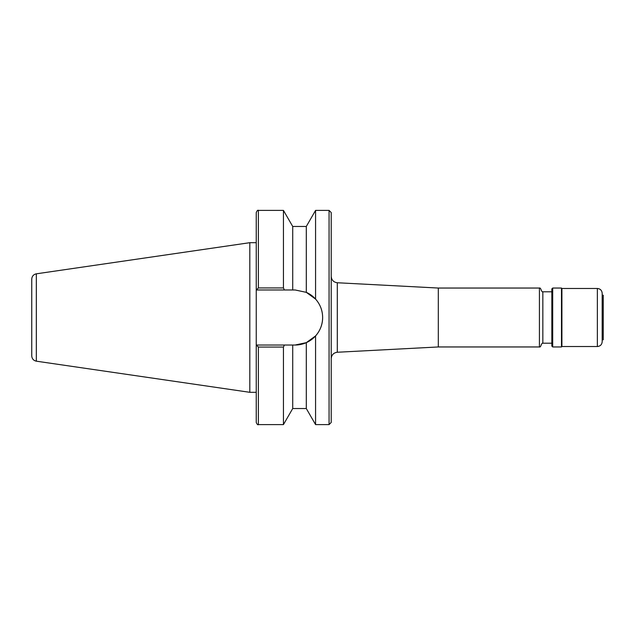<?xml version="1.0" encoding="UTF-8"?>
<svg xmlns="http://www.w3.org/2000/svg" width="635" height="635" viewBox="0 0 635 635"><rect width="100%" height="100%" fill="white"/><g stroke="black" fill="none" stroke-linecap="round" stroke-linejoin="round"><path stroke-width="0.95" d="M284.416 345.027L295.116 345.027L306.3 342.654L315.571 335.915C320.191 330.684 322.54 324.548 322.644 317.5C322.556 310.491 320.199 304.348 315.571 299.085L306.3 292.346L295.116 289.973L256.238 289.973L256.238 345.027L284.416 345.027L283.44 347.067L258.381 347.067L256.286 345.027M315.571 210.399L315.571 299.085A27.527 27.527 0 0 0 306.3 292.346L306.3 226.465L315.571 210.399L329.065 210.399L329.065 424.601L331.208 422.458L331.208 212.542L329.065 210.399M438.309 346.956L337.296 352.25L337.296 282.75L438.309 288.044L438.309 346.956L539.417 346.956C539.98 347.25 540.552 346.678 541.131 345.242L541.131 344.916C542.044 343.273 542.615 342.702 542.846 343.202L551.839 343.202M438.309 288.044L539.417 288.044C539.98 287.75 540.552 288.322 541.131 289.758L541.131 290.084C542.044 291.727 542.615 292.298 542.846 291.798L542.846 343.202M36.33 273.82C33.496 274.455 31.972 276.225 31.75 279.122L31.75 355.878C31.972 358.775 33.496 360.545 36.33 361.18L36.33 273.82L249.809 242.689L249.809 392.311L256.238 392.311L256.238 345.027L256.238 422.458C257.143 424.434 257.858 425.148 258.381 424.601L283.44 424.601L283.44 347.067M306.3 226.465L292.719 226.465L292.719 289.973M295.116 345.027A27.527 27.527 0 0 0 322.644 317.5M256.286 289.973L258.381 287.933L283.44 287.933L284.416 289.973M292.719 226.465L283.44 210.399L283.44 287.933M249.809 242.689L256.238 242.689L256.238 212.542L256.238 289.973M292.719 345.027L292.719 408.535L283.44 424.601M306.3 342.654L306.3 408.535L315.571 424.601L329.065 424.601M315.571 335.915L315.571 424.601M552.696 346.956L551.839 346.099L551.839 288.901L552.696 288.044L552.696 346.956L561.483 346.956L561.483 288.044L552.696 288.044M561.911 288.473L597.36 288.473L597.36 346.527L561.911 346.527L561.911 288.473L561.483 288.044M602.178 331.462L602.178 295.219L603.25 295.219L603.25 339.781L602.178 339.781L602.178 341.701L602.178 293.299C601.893 290.37 600.289 288.758 597.36 288.473M539.417 288.044L539.417 346.956M283.44 210.399L258.381 210.399L258.381 287.933M258.381 347.067L258.381 424.601M337.296 352.25C333.573 352.774 331.541 354.917 331.208 358.664M542.846 291.798L551.839 291.798M258.381 210.399C257.858 209.852 257.143 210.566 256.238 212.542M36.33 361.18L249.809 392.311M292.719 408.535L306.3 408.535M337.296 282.75C333.573 282.226 331.541 280.083 331.208 276.336M597.36 346.527C600.289 346.242 601.893 344.63 602.178 341.701M561.911 346.527L561.483 346.956"/></g></svg>
